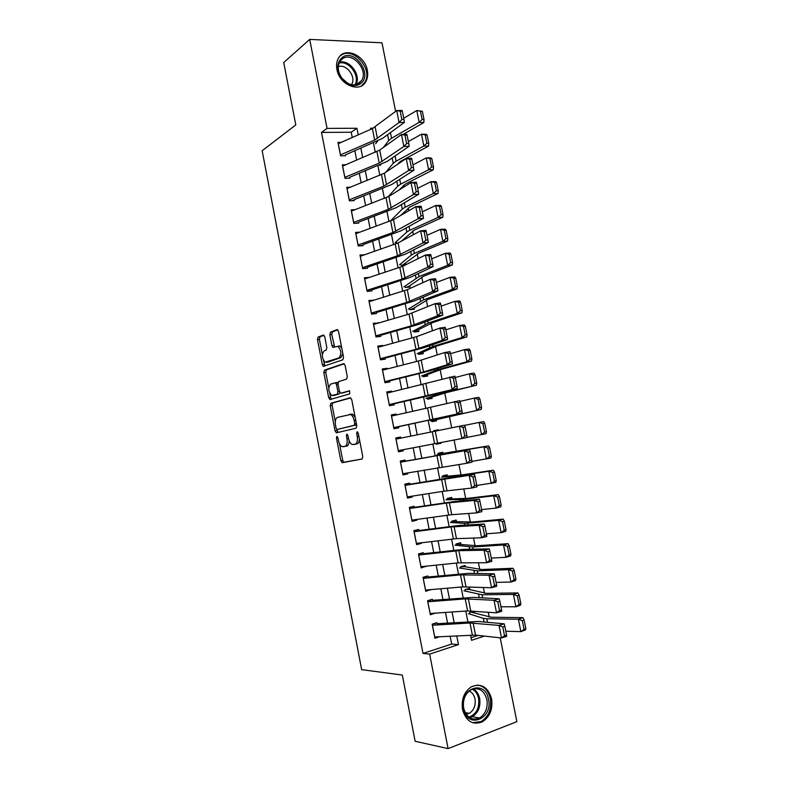 <?xml version="1.0" encoding="UTF-8"?>
<svg xmlns="http://www.w3.org/2000/svg" width="788" height="788" viewBox="0 0 788 788"><rect width="100%" height="100%" fill="white"/><g stroke="black" fill="none" stroke-linecap="round" stroke-linejoin="round"><path stroke-width="1.18" d="M336.9 436.335L336.456 438L340.83 460.744L342.307 462.694L362.076 459.01L362.785 456.587L358.225 433.065L357.141 431.696L356.649 433.42L357.24 436.454C357.851 440.787 357.112 443.388 355.033 444.274L352.078 444.462C350.374 443.536 349.183 441.516 348.493 438.394L347.922 435.4L346.858 434.05L346.395 435.744L346.966 438.729C347.567 442.994 346.868 445.555 344.849 446.412L342.012 446.599C340.347 445.703 339.175 443.703 338.495 440.61L337.924 437.665L336.9 436.335M367.336 70.359C368.163 74.811 367.602 78.662 365.652 81.922C359.525 93.24 339.342 84.71 336.929 69.442C336.131 65.138 336.643 61.385 338.446 58.194C344.602 46.354 365.002 55.199 367.336 70.359M491.574 698.808C492.943 709.19 489.86 716.863 482.335 721.847C472.692 725.423 466.092 721.335 462.517 709.574C461.197 699.458 464.112 691.884 471.263 686.85C481.143 682.851 487.92 686.84 491.574 698.808M324.745 336.752L323.297 335.028L318.106 337.087L317.495 339.608L322.322 364.627L323.307 366.361L342.859 359.791L343.529 357.22L338.515 331.344L337.008 329.591L330.477 332.181L329.837 334.762L331.945 345.676L332.94 347.409L337.993 346.336C341.431 350.443 341.736 354.304 338.919 357.9L325.149 362.214C321.809 358.235 321.474 354.452 324.154 350.877L326.202 350.118L326.833 347.587L324.745 336.752M500.203 637.827L516.859 721.66L448.086 748.6L415.138 741.272L402.313 675.03L361.653 669.652L262.158 150.735L295.796 124.918L283.719 62.528L309.694 39.4L381.983 42.798L395.606 111.403M448.086 748.6L429.637 654.089L458.458 644.614L456.735 635.847M352.256 137.496L351.212 132.217L321.504 132.414L423.008 653.429L429.637 654.089M321.504 132.414L327.059 128.395L309.694 39.4M330.861 403.269L330.231 405.702L335.077 430.888L336.545 432.779L356.107 428.189L356.797 425.717L351.753 399.674L350.217 397.782L330.861 403.269L332.763 402.964L332.132 405.387L335.284 421.718M328.685 397.704L323.848 372.596L324.469 370.124L343.598 363.632L345.124 365.455L347.272 376.556L346.602 379.097L338.663 381.589L338.003 384.091L339.411 391.35L340.899 393.202L349.527 390.789L349.803 393.833L330.142 399.536L328.685 397.704L330.596 397.398L329.808 393.36M405.692 264.788L405.446 263.517M405.13 286.014L405.426 287.502L410.095 287.029L409.829 285.68M409.533 308.305L409.819 309.743L414.478 309.211L414.212 307.891M413.946 330.655L414.222 332.034L418.871 331.433L418.615 330.152M418.369 353.044L418.625 354.373L423.274 353.714L423.028 352.463M422.801 375.482L423.048 376.762L427.687 376.034L427.451 374.812M427.234 397.979L427.48 399.201L432.11 398.403L431.873 397.221M431.686 420.516L431.923 421.688L436.542 420.822L436.316 419.679M438.463 430.543L438.315 429.805L433.715 430.76M440.827 442.492L440.984 443.299L436.355 444.166M442.994 453.445L442.767 452.292L438.148 453.248L438.384 454.42M447.456 476.031L447.22 474.839L442.61 475.853L442.856 477.085M451.928 498.656L451.682 497.425L447.091 498.509L447.338 499.799M456.41 521.331L456.163 520.06L451.573 521.213L451.839 522.562M460.901 544.065L460.645 542.745L456.065 543.966L456.341 545.375M465.403 566.838L465.137 565.489L460.566 566.769L460.862 568.237M469.924 589.66L469.648 588.272L465.078 589.621L465.383 591.158M437.379 624.933L436.946 622.678L432.169 624.165L434.927 638.27L439.694 636.714M432.779 601.392L432.366 599.294L427.579 600.702L430.337 614.778L435.075 613.153M428.179 577.919L427.795 575.959L423.008 577.299L425.747 591.335L430.475 589.651M423.589 554.486L423.235 552.674L418.438 553.944L421.176 567.951L425.884 566.198M419.019 531.112L418.694 529.438L413.877 530.639L416.616 544.616L421.413 543.375L421.304 542.794M414.449 507.797L414.153 506.26L409.336 507.393L412.065 521.341L416.872 520.159L416.734 519.45M409.898 484.521L409.622 483.133L404.796 484.196L407.524 498.105L412.341 497.001L412.173 496.154M405.347 461.305L405.101 460.054L400.274 461.049L402.983 474.928L407.81 473.893L407.623 472.908M400.816 438.148L400.599 437.035L395.753 437.961L398.462 451.81L403.298 450.844L403.082 449.721M396.295 415.03L396.098 414.055L391.252 414.921L393.951 428.731L398.797 427.835L398.551 426.584M391.774 391.971L391.616 391.134L386.76 391.931L389.449 405.712L394.305 404.884L394.03 403.495M387.272 368.961L387.135 368.262L382.269 368.991L384.958 382.741L389.824 381.983L389.518 380.466M382.781 346.011L382.663 345.449L377.797 346.099L380.476 359.83L385.342 359.131L385.027 357.476M378.289 323.1L373.335 323.267L376.004 336.959L380.88 336.338L380.535 334.545M373.817 300.248L368.873 300.484L371.552 314.146L376.428 313.585L376.053 311.674M369.355 277.445L364.43 277.75L367.1 291.383L371.985 290.89L371.581 288.841M364.755 254.741L359.998 255.066L362.657 268.669L367.553 268.235L367.129 266.068M360.067 232.135L355.565 232.43L358.225 246.004L363.13 245.639M355.27 209.628L351.152 209.844L353.802 223.388L358.707 223.093M350.542 187.17L346.75 187.317L349.389 200.832L354.304 200.595M345.883 164.741L342.347 164.83L344.986 178.315L349.911 178.147M423.008 653.429L451.682 644.052L450.135 636.182M447.564 623.052L445.476 612.443M442.935 599.501L440.827 588.764M438.325 576.008L436.188 565.134M433.725 552.575L431.568 541.553M429.135 529.181L426.948 518.031M424.555 505.847L422.338 494.559M419.984 482.571L417.748 471.145M415.424 459.345L413.158 447.781M410.873 436.119L408.608 424.594M406.303 412.843L404.077 401.496M401.742 389.607L399.546 378.457M397.191 366.43L395.034 355.457M392.651 343.302L390.533 332.516M388.12 320.233L386.041 309.625M383.598 297.204L381.559 286.783M379.097 274.234L377.078 264M374.596 251.323L372.616 241.256M370.104 228.451L368.163 218.572M365.622 205.638L363.721 195.936M361.16 182.875L359.289 173.34M356.698 160.161L354.866 150.803M345.528 155.748L340.593 155.847L337.963 142.392L341.273 142.352M489.21 617.043L488.255 612.207M484.492 593.236L483.339 587.434M479.774 569.478L478.434 562.721M475.075 545.779L473.549 538.056M470.387 522.129L468.663 513.451M465.708 498.538L463.797 488.915M461.039 474.997L458.941 464.428M456.38 451.504L454.095 439.999M451.682 427.815L449.406 416.379M446.845 403.476L444.777 393.025M442.029 379.195L440.157 369.73M437.232 354.964L435.547 346.484M432.435 330.802L430.947 323.287M427.648 306.69L426.357 300.149M422.88 282.636L421.777 277.061M418.123 258.641L417.207 254.022M413.375 234.706L412.646 231.032M408.637 210.82L408.095 208.101M403.909 186.992L403.554 185.219M399.191 163.214L399.033 162.387M471.047 637.719L478.158 635.394M474.445 612.542L474.169 611.163M474.031 611.153L469.599 612.532L469.914 614.128M440.984 443.299L436.365 444.215L436.197 443.358M438.315 429.805L433.695 430.691L433.853 431.499M405.416 264.926L401.043 265.31L400.737 263.763M397.792 243.088L396.669 243.167L396.354 241.571M391.981 219.419L392.158 220.305M470.534 635.148L471.559 640.299L484.393 636.083M373.207 128.198L370.527 128.208L370.744 129.311M373.404 142.805L375.275 152.291M377.915 165.657L379.826 175.32M382.436 188.568L384.377 198.409M386.967 211.519L388.937 221.546M391.498 234.528L393.517 244.733M396.049 257.587L398.098 267.979M400.609 280.705L402.698 291.274M405.18 303.863L407.307 314.619M409.76 327.089L411.917 338.022M414.35 350.355L416.547 361.485M418.95 373.679L421.186 384.997M423.57 397.054L425.835 408.558M428.189 420.487L430.494 432.179M432.829 444.008L435.143 455.73M437.507 467.708L439.793 479.291M442.186 491.456L444.452 502.911M446.885 515.273L449.121 526.581M451.593 539.14L453.799 550.31M456.311 563.056L458.488 574.097M461.049 587.03L463.196 597.934M465.787 611.064L467.905 621.821M358.235 134.846L356.934 128.267L327.059 128.395M454.134 622.648L452.046 612M449.485 598.998L447.367 588.203M444.846 575.388L442.698 564.464M440.216 551.836L438.039 540.775M435.597 528.344L433.39 517.135M430.987 504.901L428.761 493.564M426.387 481.507L424.131 470.032M421.797 458.173L419.521 446.56M417.216 434.848L414.941 423.264M412.616 411.454L410.371 400.058M408.026 388.12L405.82 376.91M403.446 364.834L401.279 353.812M398.876 341.598L396.748 330.763M394.325 318.421L392.227 307.763M389.774 295.293L387.716 284.823M385.233 272.215L383.214 261.921M380.712 249.195L378.723 239.079M376.191 226.215L374.241 216.286M371.69 203.304L369.769 193.553M367.188 180.432L365.307 170.858M362.707 157.61L360.855 148.223M451.682 644.052L458.458 644.614M351.212 132.217L356.934 128.267M435.114 613.32L433.597 613.261M430.534 589.956L427.332 589.916M425.973 566.631L420.979 566.7L458.114 562.868L486.58 562.73L484.098 550.251L489.279 548.891L463.905 549.344L423.442 553.728M421.413 543.375L416.419 543.641M416.872 520.159L411.917 520.592M412.341 497.001L407.416 497.592M407.81 473.893L402.934 474.642M400.599 437.035L395.773 438.029M403.298 450.844L398.452 451.741M396.098 414.055L391.311 415.217M391.616 391.134L386.859 392.454M387.135 368.262L382.416 369.739M382.663 345.449L377.984 347.075M378.21 322.676L373.611 324.469L409.021 314.116L435.084 303.646L440.344 302.986L440.758 304.345L438.65 304.611L440.354 313.161L442.462 312.885L440.758 304.345M373.758 299.962L370.931 301.144M369.326 277.287L368.026 277.878M349.133 440.64C349.104 443.743 348.316 445.545 346.759 446.047L343.233 446.757M359.417 439.192C359.22 441.91 358.402 443.477 356.954 443.9L353.369 444.619M339.529 443.782L342.731 460.369L343.844 462.26L362.244 458.961M350.749 397.861L332.763 402.964M336.762 429.421L338.111 432.415M336.102 428.179L337.126 429.499L354.275 425.392L354.758 423.658L354.147 420.467C353.467 417.394 352.295 415.404 350.63 414.488L337.559 417.354C335.589 418.3 334.9 420.871 335.501 425.077L336.102 428.179M356.6 424.683L337.126 429.499M355.152 417.187L352.561 414.153L349.537 414.281M328.744 387.834L325.759 372.32L323.848 372.596M344.267 363.78L326.38 369.848L325.759 372.32M342.681 392.916L349.675 390.878M330.625 384.12C327.887 387.627 328.241 391.419 331.689 395.478L337.254 394.276L337.904 391.803L336.506 384.564L335.471 382.771L330.625 384.12M334.378 395.34L332.831 395.586M339.894 392.621L339.175 393.97L334.742 395.281M337.934 382.988L335.195 382.702M336.269 382.653L336.949 382.436M330.596 397.398L331.531 399.132M327.7 362.116L326.36 362.303M342.829 353.605L340.859 357.624L328.271 362.037M341.775 348.148L339.933 346.08L338.604 345.981M337.796 329.808L332.408 331.945L331.768 334.516L334.634 346.996M323.454 360.382L325.011 365.967M324.045 335.255L320.017 336.84L319.406 339.362L322.322 354.501M525.842 628.696L524.099 620.008L522.306 620.629L524.05 629.336L525.842 628.696L525.34 630.026L520.858 631.631L505.817 631.208M524.05 629.336L520.858 631.631L518.376 619.21L486.807 618.738L483.359 618.344L468.397 613.645M522.306 620.629L518.376 619.21L522.868 617.644L524.099 620.008M470.919 612.118L491.239 617.231L522.868 617.644M432.376 625.229L469.983 622.993L499.031 625.396L504.192 623.82L478.168 621.486L437.143 623.682M435.459 623.761L433.794 623.663M506.595 635.148L506.694 636.359L501.532 637.975L499.031 625.396L502.774 626.972L504.527 635.798L506.595 635.148L504.842 626.342L502.774 626.972M434.671 636.97L475.519 635.098L501.532 637.975L504.527 635.798M504.842 626.342L504.192 623.82M488.53 699.35C493.239 719.296 466.949 729.481 463.403 708.658C458.862 688.229 485.25 678.911 488.53 699.35M463.659 708.195C466.516 717.612 471.815 720.872 479.547 717.976C485.546 713.997 487.999 707.86 486.905 699.586C483.99 690.032 478.592 686.84 470.692 690.002C464.94 694.021 462.595 700.089 463.659 708.195M469.156 691.066C472.199 692.455 474.149 695.115 475.026 699.064C475.863 705.487 473.943 710.254 469.274 713.347L466.161 714.292M472.573 722.704L481.182 721.532C488.649 716.587 491.712 708.973 490.353 698.68C488.383 690.544 484.059 686.003 477.361 685.058M360.451 83.705C356.895 86.119 352.778 86.168 348.109 83.863L341.854 78.445C336.387 69.817 336.515 62.813 342.209 57.445C354.62 47.861 373.423 75.165 360.451 83.705M342.327 58.873L339.766 61.681C337.205 66.862 337.944 72.397 342.002 78.308L347.784 83.311C352.108 85.449 355.91 85.4 359.21 83.173L361.534 80.642C368.853 70.27 352.118 51.112 342.327 58.873M361.446 85.882L364.637 82.543C373.748 69.708 353.044 45.881 340.849 55.485M338.279 66.714C346.375 63.375 356.668 77.234 351.556 84.483L351.448 84.651M520.878 603.874L519.134 595.196L517.342 595.797L519.075 604.485L520.878 603.874L520.385 605.283L515.894 606.799L500.951 606.77M519.075 604.485L515.894 606.799L513.421 594.408L482.049 594.773L463.886 590.773M517.342 595.797L513.421 594.408L517.923 592.931L519.134 595.196M465.915 589.375L469.254 589.503L486.501 593.344L517.923 592.931M515.923 579.111L514.19 570.453L512.387 571.014L514.121 579.682L515.923 579.111L515.45 580.598L510.949 582.027L496.095 582.401M514.121 579.682L510.949 582.027L508.477 569.665L477.311 570.857L459.384 567.961M512.387 571.014L508.477 569.665L512.988 568.276L514.19 570.453M460.744 566.72L464.753 566.72L481.773 569.517L512.988 568.276M510.979 554.407L509.255 545.769L507.442 546.301L509.166 554.939L510.979 554.407L510.525 555.964L506.014 557.313L491.259 558.081M509.166 554.939L506.014 557.313L503.552 544.981L472.583 547.01L454.883 545.188M507.442 546.301L503.552 544.981L508.073 543.681L509.255 545.769M456.094 544.124L477.055 545.739L508.073 543.681M506.054 529.763L504.33 521.144L502.508 521.636L504.241 530.255L506.054 529.763L505.62 531.398L501.089 532.658L486.432 533.821M504.241 530.255L501.089 532.658L498.627 520.356L464.546 523.35L450.401 522.474M502.508 521.636L498.627 520.356L503.168 519.134L504.33 521.144M451.642 521.577L472.347 522.02L503.168 519.134M427.795 601.776L465.225 598.9L494.037 600.279L499.208 598.781L473.401 597.383L432.563 600.308M430.888 600.417L428.741 600.367M501.592 610.001L501.7 611.291L496.529 612.828L494.037 600.279L497.77 601.815L499.523 610.611L501.592 610.001L499.848 601.214L497.77 601.815M430.081 613.497L467.599 610.936L496.529 612.828L499.523 610.611M499.848 601.214L499.208 598.781M423.215 578.382L460.478 574.866L489.062 575.23L494.243 573.802L468.643 573.339L428.002 576.993M426.338 577.131L423.53 577.151M496.598 584.913L496.726 586.282L491.545 587.75L489.062 575.23L492.776 576.717L494.529 585.494L496.598 584.913L494.854 576.146L492.776 576.717M425.5 590.074L462.851 586.873L491.545 587.75L494.529 585.494M494.854 576.146L494.243 573.802M418.655 555.038L458.833 550.654L484.098 550.251L487.802 551.689L489.545 560.435L491.623 559.884L489.88 551.137L487.802 551.689M421.787 553.905L418.458 554.033M491.623 559.884L491.761 561.342L486.58 562.73L489.545 560.435M489.88 551.137L489.279 548.891M414.094 531.752L451.031 526.965L479.143 525.32L484.334 524.03L459.168 525.419L418.901 530.521M417.246 530.718L413.946 530.954M486.649 534.914L486.807 536.451L481.616 537.771L479.143 525.32L482.827 526.709L484.571 535.446L486.649 534.914L484.916 526.187L482.827 526.709M416.369 543.385L456.469 538.647L481.616 537.771L484.571 535.446M484.916 526.187L484.334 524.03M501.129 505.167L499.415 496.578L497.592 497.031L499.316 505.64L501.129 505.167L500.715 506.891L496.174 508.063L481.616 509.609M499.316 505.64L496.174 508.063L493.721 495.79L463.157 499.464L445.929 499.809M497.592 497.031L493.721 495.79L498.272 494.657L499.415 496.578M447.2 499.08L467.648 498.351L498.272 494.657M409.553 508.516L446.313 503.099L474.199 500.449L479.399 499.237L454.44 501.532L414.37 507.354M412.725 507.59L409.445 507.935M481.695 510.003L481.862 511.629L476.671 512.88L474.199 500.449L477.873 501.789L479.606 510.506L481.695 510.003L479.961 501.306L477.873 501.789M411.829 520.129L451.731 514.682L476.671 512.88L479.606 510.506M479.961 501.306L479.399 499.237M496.223 480.641L494.509 472.071L492.687 472.485L494.401 481.074L496.223 480.641L495.829 482.443L476.779 485.467M494.401 481.074L491.279 483.527L488.826 471.283L458.458 475.765L441.467 477.183M492.687 472.485L488.826 471.283L493.386 470.239L494.509 472.071M442.767 476.632L462.97 474.74L493.386 470.239M405.022 485.329L474.474 474.494L449.731 477.715L409.839 484.246M408.204 484.512L404.953 484.965M476.75 485.162L476.937 486.856L471.726 488.038L469.264 475.647L472.928 476.937L474.662 485.635L476.75 485.162L475.016 476.474L472.928 476.937M407.288 496.913L443.969 491.18L471.726 488.038L474.662 485.635M475.016 476.474L474.474 474.494M491.328 456.173L489.624 447.614L487.792 448.008L489.506 456.567L491.328 456.173L490.944 458.045L471.933 461.384M489.506 456.567L486.383 459.049L483.95 446.826L437.005 454.617M487.792 448.008L483.95 446.826L488.511 445.87L489.624 447.614M438.345 454.223L488.511 445.87M400.501 462.201L469.569 449.82L405.327 461.197M403.702 461.492L400.471 462.044M471.815 460.369L472.022 462.152L466.801 463.265L464.349 450.894L468.003 452.145L469.727 460.813L471.815 460.369L470.091 451.711L468.003 452.145M402.757 473.755L466.801 463.265L469.727 460.813M470.091 451.711L469.569 449.82M486.452 431.755L484.738 423.225L482.906 423.58L484.62 432.119L486.452 431.755L486.078 433.705L467.097 437.36M484.62 432.119L481.507 434.621L479.074 422.437L464.713 425.362M482.906 423.58L479.074 422.437L483.655 421.56L484.738 423.225M395.98 439.113L464.664 425.205L465.176 426.998L463.078 427.401L464.802 436.059L466.89 435.646L465.176 426.998M466.89 435.646L467.117 437.507L461.896 438.542L459.443 426.209L463.078 427.401M398.236 450.647L461.896 438.542L464.802 436.059M431.726 420.713L481.222 409.435L430.346 420.851M479.744 407.731L481.576 407.396L479.872 398.886L478.04 399.211L479.744 407.731L476.641 410.262L474.209 398.107L459.995 401.407M478.04 399.211L474.209 398.107L478.799 397.31L479.872 398.886M481.576 407.396L481.222 409.435M391.478 416.084L459.778 400.639L460.271 402.353L458.173 402.727L459.887 411.356L461.985 410.972L460.271 402.353M393.764 427.756L396.965 427.047M391.528 416.074L393.773 427.589L462.221 412.912L398.58 426.702M459.887 411.356L456.991 413.887L454.548 401.575L458.173 402.727M462.221 412.912L461.985 410.972M427.332 398.442L446.648 392.532L476.385 385.214L442.107 393.281L425.914 398.413M474.878 383.401L476.72 383.106L475.016 374.615L473.174 374.901L474.878 383.401L471.785 385.962L469.362 373.827L455.297 377.501M473.174 374.901L469.362 373.827L473.962 373.118L475.016 374.615M476.72 383.106L476.385 385.214M386.987 393.114L454.903 376.142L455.375 377.757L453.277 378.112L454.981 386.721L457.089 386.366L455.375 377.757M389.302 404.963L392.483 404.146M389.233 404.589L457.336 388.385L433.331 394.758L394.089 403.781M454.981 386.721L452.105 389.282L449.662 377.009L453.277 378.112M457.336 388.385L457.089 386.366M422.939 376.211L442.009 369.158L471.549 361.042L466.939 361.712L437.458 369.828L421.491 376.014M470.022 359.121L471.864 358.865L470.17 350.394L468.328 350.64L470.022 359.121L466.939 361.712L464.526 349.606L450.578 353.654M468.328 350.64L464.526 349.606L469.136 348.986L470.17 350.394M471.864 358.865L471.549 361.042M382.505 370.183L418.28 361.042L444.787 352.492L450.037 351.694L450.49 353.231L448.392 353.556L450.096 362.145L452.194 361.81L450.49 353.231M384.859 382.219L388.011 381.303M384.741 381.638L420.605 372.803L447.229 364.745L452.47 363.908L428.662 371.187L389.607 380.899M450.096 362.145L447.229 364.745L444.787 352.492L448.392 353.556M452.47 363.908L452.194 361.81M418.556 354.019L437.389 345.843L466.732 336.939L462.113 337.52L432.829 346.434L417.079 353.664M465.186 334.91L467.028 334.683L465.344 326.232L463.492 326.449L465.186 334.91L462.113 337.52L459.7 325.444L445.841 329.867M463.492 326.449L459.7 325.444L464.319 324.902L465.344 326.232M467.028 334.683L466.732 336.939M378.033 347.311L416.566 336.643L439.931 328.044L445.181 327.315L445.624 328.763L443.516 329.049L445.22 337.619L447.328 337.313L445.624 328.763M380.427 359.525L383.549 358.51M380.269 358.737L415.956 349.291L442.364 340.258L447.614 339.5L424.013 347.666L385.135 358.077M445.22 337.619L442.364 340.258L439.931 328.044L443.516 329.049M447.614 339.5L447.328 337.313M414.192 331.886L432.77 322.578L461.916 312.885L457.296 313.388L428.199 323.09L412.676 331.364M460.35 310.748L462.201 310.551L460.517 302.119L458.665 302.306L460.35 310.748L457.296 313.388L454.883 301.341L441.122 306.138M458.665 302.306L454.883 301.341L459.522 300.888L460.517 302.119M462.201 310.551L461.916 312.885M375.994 336.89L379.097 335.757M375.797 335.885L411.326 325.828L437.507 315.84L442.767 315.141L419.374 324.193L380.683 335.304M440.354 313.161L437.507 315.84L435.084 303.646L438.65 304.611M442.767 315.141L442.462 312.885M410.036 309.723L413.661 308.246L428.16 299.371L457.119 288.891L452.479 289.314L423.58 299.804L408.292 309.113M455.533 286.645L457.395 286.487L455.71 278.075L453.849 278.223L455.533 286.645L452.479 289.314L450.086 277.297L436.404 282.459M453.849 278.223L450.086 277.297L454.725 276.923L455.71 278.075M457.395 286.487L457.119 288.891M369.119 301.706L407.288 289.689L430.248 279.307L435.518 278.716L435.912 279.986L433.804 280.233L435.498 288.753L437.606 288.506L435.912 279.986M372.113 314.077L374.655 313.063M371.345 313.092L406.706 302.425L432.661 291.471L437.931 290.841L414.734 300.78L376.231 312.58M435.498 288.753L432.661 291.471L430.248 279.307L433.804 280.233M437.931 290.841L437.606 288.506M406.303 287.413L409.287 286.074L423.57 276.214L452.332 264.955L447.683 265.29L418.98 276.568L403.909 286.911M450.726 262.601L452.588 262.473L450.913 254.081L449.052 254.199L450.726 262.601L447.683 265.29L445.289 253.303L431.706 258.848M449.052 254.199L445.289 253.303L449.948 253.007L450.913 254.081M452.588 262.473L452.332 264.955M364.677 278.991L402.668 266.295L425.421 255.026L430.691 254.504L431.075 255.696L428.967 255.903L430.662 264.413L432.77 264.187L431.075 255.696M368.301 291.255L370.222 290.427M366.893 290.339L402.097 279.07L427.835 267.162L433.104 266.6L410.115 277.415L371.788 289.905M430.662 264.413L427.835 267.162L425.421 255.026L428.967 255.903M433.104 266.6L432.77 264.187M402.412 265.192L418.98 253.106L447.554 241.079L442.895 241.325L414.38 253.391L411.395 255.016L399.536 264.758M445.929 238.616L447.801 238.518L446.126 230.145L444.255 230.234L445.929 238.616L442.895 241.325L440.512 229.367L427.017 235.277M444.255 230.234L440.512 229.367L445.171 229.16L446.126 230.145M447.801 238.518L447.554 241.079M362.45 267.644L360.283 256.297L398.058 242.95L420.605 230.805L425.884 230.352L426.259 231.455L424.141 231.642L425.825 240.123L427.943 239.926L426.259 231.455M364.342 268.521L365.799 267.831M362.5 267.634L397.507 255.775L423.008 242.911L428.288 242.418L405.505 254.11L367.366 267.28M425.825 240.123L423.008 242.911L420.605 230.805L424.141 231.642M428.288 242.418L427.943 239.926M401.289 241.207L414.409 230.057L442.797 217.252L438.118 217.419L409.799 230.263L406.835 232.007L395.172 242.645M441.152 214.681L443.014 214.612L441.349 206.269L439.477 206.318L441.152 214.681L438.118 217.419L435.744 205.491L422.338 211.765M439.477 206.318L435.744 205.491L440.413 205.353L441.349 206.269M443.014 214.612L442.797 217.252M355.812 233.691L393.458 219.655L415.808 206.643L421.097 206.249L421.442 207.274L419.324 207.431L421.009 215.892L423.126 215.725L421.442 207.274M360.274 245.856L361.387 245.285M358.028 244.999L392.916 232.529L418.201 218.719L423.491 218.296L400.905 230.854L362.943 244.704M421.009 215.892L418.201 218.719L415.808 206.643L419.324 207.431M423.491 218.296L423.126 215.725M400.59 215.498L409.839 207.047L438.039 193.484L433.361 193.572L405.219 207.185L402.294 209.056L390.818 220.591M436.375 190.804L438.246 190.775L436.582 182.442L434.71 182.461L436.375 190.804L433.361 193.572L430.977 181.664L417.67 188.312M434.71 182.461L430.977 181.664L435.666 181.614L436.582 182.442M438.246 190.775L438.039 193.484M351.399 211.125L388.868 196.419L411.011 182.54L416.31 182.215L416.645 183.151L414.518 183.279L416.202 191.72L418.32 191.583L416.645 183.151M356.146 223.25L356.984 222.787M353.605 222.403L388.336 209.332L413.404 194.587L418.704 194.222L396.315 207.648L358.53 222.177M416.202 191.72L413.404 194.587L411.011 182.54L414.518 183.279M418.704 194.222L418.32 191.583M399.142 189.977L405.288 184.106L433.301 169.765L428.603 169.775L400.659 184.156L397.753 186.155L387.991 196.911M431.607 166.987L433.489 166.987L431.824 158.674L429.952 158.664L431.607 166.987L428.603 169.775L426.229 157.895L413.01 164.909M429.952 158.664L426.229 157.895L430.928 157.925L431.824 158.674M433.489 166.987L433.301 169.765M346.996 188.598L384.288 173.232L406.234 158.487L411.533 158.23L411.848 159.077L409.73 159.186L411.405 167.608L413.523 167.499L411.848 159.077M351.98 200.704L352.6 200.349M349.202 199.857L383.766 186.195L408.617 170.504L413.917 170.218L391.744 184.5L354.137 199.709M411.405 167.608L408.617 170.504L406.234 158.487L409.73 159.186M413.917 170.218L413.523 167.499M397.132 164.603L400.747 161.205L428.564 146.105L423.865 146.036L396.108 161.185L393.232 163.313L385.815 172.208M380.978 164.397L379.974 165.657M426.86 143.219L428.741 143.249L427.086 134.955L425.205 134.915L426.86 143.219L423.865 146.036L421.501 134.187L408.361 141.564M425.205 134.915L421.501 134.187L426.209 134.295L427.086 134.955M428.741 143.249L428.564 146.105M342.603 166.13L379.717 150.104L401.466 134.502L406.775 134.305L407.071 135.073L404.943 135.152L406.618 143.554L408.745 143.465L407.071 135.073M344.799 177.359L379.215 163.106L403.85 146.489L409.149 146.263L387.174 161.402L349.744 177.28M406.618 143.554L403.85 146.489L401.466 134.502L404.943 135.152M409.149 146.263L408.745 143.465M403.042 134.443L423.846 122.504L419.137 122.357L391.557 138.264L388.72 140.51L383.352 147.494M377.738 140.944L375.649 143.761M422.122 119.51L424.013 119.579L422.358 111.305L420.467 111.226L422.122 119.51L419.137 122.357L416.773 110.527L403.732 118.269M420.467 111.226L416.773 110.527L422.358 111.305M424.013 119.579L423.846 122.504M338.219 143.702L372.399 128.582L396.709 110.556L402.028 110.438L402.304 111.118L400.176 111.167L401.841 119.549L403.968 119.49L402.304 111.118M340.406 154.911L374.664 140.077L399.083 122.524L404.402 122.367L382.613 138.353L345.361 154.911M401.841 119.549L399.083 122.524L396.709 110.556L400.176 111.167M404.402 122.367L403.968 119.49M337.944 437.724L336.456 438M358.235 433.124L356.649 433.42M347.932 435.459L346.395 435.744M346.759 446.047L344.849 446.412M348.503 438.443L346.966 438.729M356.954 443.9L355.033 444.274M358.826 436.158L357.24 436.454M344.208 462.31L342.307 462.694M342.731 460.369L340.83 460.744M336.978 430.543L335.077 430.888M332.132 405.387L330.231 405.702M356.215 425.047L354.275 425.392M356.343 423.383L354.758 423.658M355.733 420.191L354.147 420.467M326.38 369.848L324.469 370.124M342.829 392.897L340.899 393.202M339.175 393.97L337.254 394.276M339.451 391.557L337.904 391.803M338.052 384.327L336.506 384.564M340.859 357.624L338.919 357.9M333.876 345.42L331.945 345.676M331.768 334.516L329.837 334.762M332.408 331.945L330.477 332.181M324.223 364.361L322.322 364.627M319.406 339.362L317.495 339.608M320.017 336.84L318.106 337.087M487.516 622.323L486.807 618.738M484.088 622.018L483.359 618.344M469.983 622.993L472.367 635.059M473.125 622.993L475.519 635.098M432.425 625.219L434.72 636.97M473.371 688.899C476.612 690.869 478.72 694.07 479.665 698.513C480.739 706.708 478.296 712.776 472.327 716.725L469.678 717.71M468.83 717.129C476.316 714.361 479.577 708.166 478.611 698.542C477.676 694.198 475.617 691.086 472.416 689.195M339.461 62.252C349.576 59.07 361.574 75.559 355.89 84.661M354.955 84.818C360.5 76.022 348.848 60.026 339.057 63.148M482.67 597.885L482.049 594.773M479.271 597.698L478.631 594.507M477.833 573.506L477.311 570.857M474.465 573.447L473.923 570.739M473.017 549.187L472.583 547.01M469.668 549.246L469.224 547.01M468.2 524.916L467.865 523.202M464.89 525.104L464.546 523.35M465.225 598.9L467.599 610.936M468.348 598.831L470.741 610.907M427.835 601.776L430.13 613.488M460.478 574.866L462.851 586.873M463.59 574.718L465.974 586.764M423.264 578.382L425.55 590.074M455.75 550.891L458.114 562.868M458.833 550.654L461.216 562.681M418.704 555.038L420.979 566.7M451.031 526.965L453.386 538.923M454.095 526.66L456.469 538.647M414.143 531.742L416.419 543.385M463.403 500.715L463.157 499.464M460.113 501.01L459.867 499.73M446.313 503.099L448.668 515.027M449.367 502.714L451.731 514.682M409.602 508.506L411.868 520.119M458.616 476.563L458.458 475.765M455.356 476.986L455.198 476.169M441.615 479.281L443.969 491.18M444.649 478.828L447.003 490.766M405.071 485.319L407.337 496.913M436.926 455.523L439.271 467.402M439.94 454.991L442.295 466.9M400.54 462.192L402.806 473.746M432.248 431.824L434.592 443.664M435.242 431.213L437.596 443.092M396.029 439.103L398.285 450.637M427.579 408.174L429.913 419.994M430.553 407.494L432.898 419.344M442.107 393.281L441.95 392.473M438.946 394.138L438.788 393.31M422.929 384.583L425.254 396.374M425.884 383.825L428.219 395.645M387.036 393.094L389.282 404.579M437.458 369.828L437.212 368.577M434.336 370.823L434.08 369.533M418.28 361.042L420.605 372.803M421.216 360.205L423.55 372.005M382.554 370.173L384.79 381.628M432.829 346.434L432.484 344.73M429.726 347.557L429.381 345.804M413.641 337.55L415.956 349.291M416.566 336.643L418.891 348.424M378.073 347.291L380.309 358.727M428.199 323.09L427.776 320.943M425.126 324.341L424.693 322.134M409.021 314.116L411.326 325.828M411.917 313.141L414.242 324.883M373.611 324.469L375.846 335.875M423.58 299.804L423.067 297.204M420.536 301.183L420.014 298.514M404.402 290.742L406.706 302.425M407.288 289.689L409.602 301.41M369.158 301.696L371.384 313.072M418.98 276.568L418.379 273.534M415.966 278.075L415.345 274.953M399.802 267.418L402.097 279.07M402.668 266.295L404.973 277.987M364.716 278.972L366.942 290.329M414.38 253.391L413.69 249.904M411.395 255.016L410.686 251.451M395.212 244.142L397.507 255.775M398.058 242.95L400.363 254.613M409.799 230.263L409.021 226.343M406.835 232.007L406.047 227.998M390.621 220.926L392.916 232.529M393.458 219.655L395.753 231.298M355.861 233.681L358.067 244.979M405.219 207.185L404.362 202.831M402.294 209.056L401.407 204.594M386.051 197.758L388.336 209.332M388.868 196.419L391.163 208.032M351.448 211.105L353.654 222.383M400.659 184.156L399.713 179.368M397.753 186.155L396.788 181.25M381.49 174.65L383.766 186.195M384.288 173.232L386.573 184.816M347.045 188.578L349.242 199.837M396.108 161.185L395.074 155.965M393.232 163.313L392.168 157.955M376.94 151.591L379.215 163.106M379.717 150.104L382.003 161.658M342.652 166.11L344.849 177.339M391.557 138.264L390.444 132.611M388.72 140.51L387.568 134.718M372.399 128.582L374.664 140.077M375.157 127.016L377.432 138.55M338.259 143.692L340.455 154.891M365.652 81.922L364.46 82.819M343.844 462.26L341.953 462.645M338.062 432.385L336.161 432.73M352.561 414.153L350.63 414.488M337.392 382.476L335.471 382.771M330.99 399.289L329.719 399.496M339.933 346.08L337.993 346.336M333.836 347.291L332.94 347.409M324.232 366.233L323.307 366.361M469.274 713.347L465.176 712.648M479.547 717.976L472.327 716.725L469.579 717.661M347.784 83.311L348.109 83.863M356.403 84.533L361.534 80.642"/></g></svg>
